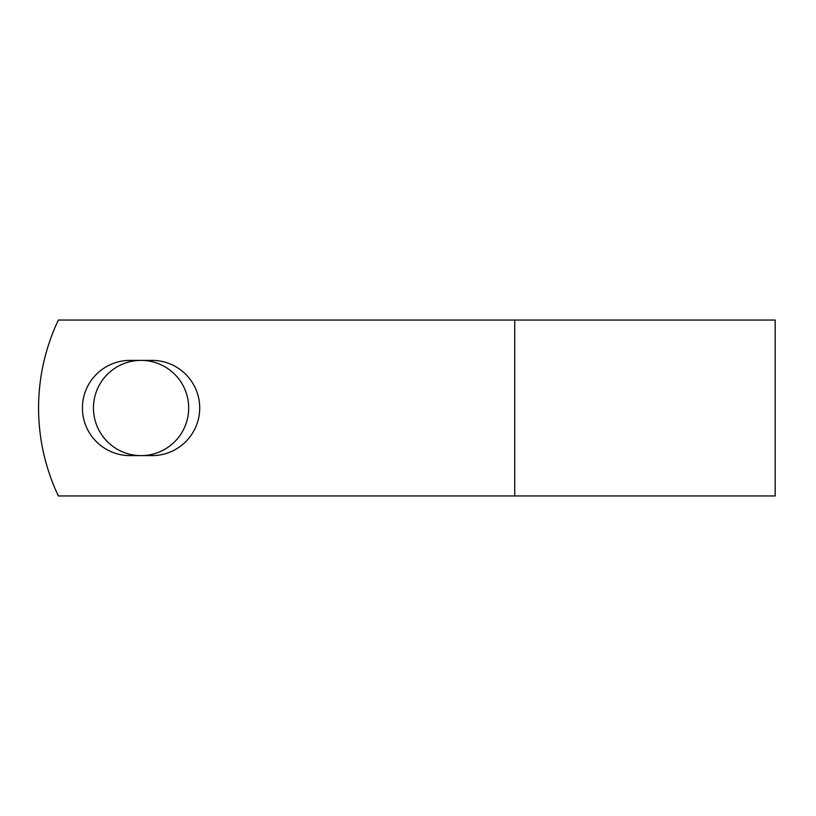 <?xml version="1.0" encoding="UTF-8"?>
<svg xmlns="http://www.w3.org/2000/svg" width="816" height="816" viewBox="0 0 816 816"><rect width="100%" height="100%" fill="white"/><g stroke="black" fill="none" stroke-linecap="round" stroke-linejoin="round"><path stroke-width="1.22" d="M82.426 408A47.614 47.614 0 0 0 130.05 455.614L152.092 455.614A47.614 47.614 0 0 0 199.706 408A47.614 47.614 0 0 0 152.092 360.386L130.05 360.386A47.614 47.614 0 0 0 82.426 408M93.452 408A47.614 47.614 0 0 1 141.066 360.386A47.614 47.614 0 0 1 188.69 408A47.614 47.614 0 0 1 141.066 455.614A47.614 47.614 0 0 1 93.452 408M514.723 320.045L58.375 320.045A205.234 205.234 0 0 0 58.375 495.955L514.723 495.955L514.723 320.045L775.2 320.045L775.2 495.955L514.723 495.955"/></g></svg>
